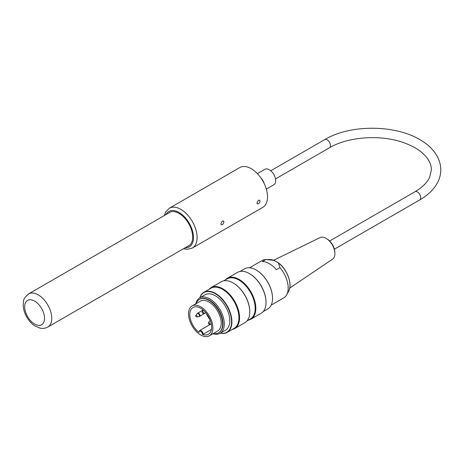 <?xml version="1.0" encoding="UTF-8"?>
<svg xmlns="http://www.w3.org/2000/svg" width="464" height="464" viewBox="0 0 464 464"><rect width="100%" height="100%" fill="white"/><g stroke="black" fill="none" stroke-linecap="round" stroke-linejoin="round"><path stroke-width="0.7" d="M195.762 303.862A20.428 11.791 60 0 1 199.648 297.929A20.428 11.791 60 0 1 209.861 298.944A20.428 11.791 60 0 1 223.201 316.941A20.428 11.791 60 0 1 220.075 333.314A20.428 11.791 60 0 1 212.993 333.715M199.648 297.929L205.123 294.768A20.428 11.791 60 0 1 215.337 295.777A20.428 11.791 60 0 1 228.682 313.78A20.428 11.791 60 0 1 225.55 330.148L220.075 333.314M213.347 333.512A19.25 11.119 -120 0 0 218.643 332.781A19.25 11.119 -120 0 0 221.595 317.353A19.25 11.119 -120 0 0 209.02 300.388A19.25 11.119 -120 0 0 199.392 299.431A19.25 11.119 -120 0 0 196.11 303.659M192.096 305.973L200.402 301.182A17.238 9.953 60 0 1 209.02 302.035A17.238 9.953 60 0 1 220.278 317.225A17.238 9.953 60 0 1 217.633 331.035L209.328 335.832A17.238 9.953 -120 0 0 209.328 315.926A17.238 9.953 -120 0 0 192.096 305.973A17.238 9.953 -120 0 0 189.451 319.789A17.238 9.953 -120 0 0 200.715 334.973A17.238 9.953 -120 0 0 209.328 335.832M250.937 319.18L261.139 313.293A23.618 13.636 -120 0 0 266.029 302.476A23.618 13.636 -120 0 0 249.325 273.551A23.618 13.636 -120 0 0 237.516 272.38L227.314 278.272A23.618 13.636 60 0 1 239.128 279.438A23.618 13.636 60 0 1 254.556 300.254A23.618 13.636 60 0 1 250.937 319.18A23.618 13.636 60 0 1 248.426 320.114M266.029 302.296A23.171 13.381 -120 0 0 266.029 302.11A23.171 13.381 -120 0 0 249.644 273.731L249.325 273.551L249.644 273.731A23.171 13.381 -120 0 0 249.487 273.644M225.255 279.978A23.618 13.636 60 0 1 227.314 278.272M234.685 328.564L244.888 322.671A23.618 13.636 -120 0 0 249.777 311.86A23.618 13.636 -120 0 0 233.079 282.93A23.618 13.636 -120 0 0 221.27 281.764L211.068 287.651A23.618 13.636 60 0 1 222.877 288.823A23.618 13.636 60 0 1 238.305 309.633A23.618 13.636 60 0 1 234.685 328.564A23.618 13.636 60 0 1 232.174 329.492M249.777 311.675A23.171 13.381 -120 0 0 249.777 311.495A23.171 13.381 -120 0 0 233.392 283.115L233.079 282.93L233.392 283.115A23.171 13.381 -120 0 0 233.235 283.023M209.003 289.356A23.618 13.636 60 0 1 211.068 287.651M220.359 333.146A22.916 13.23 -120 0 0 231.345 318.762A22.916 13.23 -120 0 0 215.337 293.747A22.916 13.23 -120 0 0 199.932 297.766M256.232 270.031A22.916 13.23 60 0 1 256.325 270.083A22.916 13.23 60 0 1 272.53 298.149A22.916 13.23 60 0 1 272.53 298.253M263.198 311.582L267.728 308.966A23.171 13.381 -120 0 0 272.53 298.358A23.171 13.381 -120 0 0 256.145 269.978L256.145 269.978A23.171 13.381 -120 0 0 244.557 268.83L240.027 271.446M199.833 297.824A23.171 13.381 60 0 1 203.934 292.285A23.171 13.381 60 0 1 215.516 293.434A23.171 13.381 60 0 1 230.654 313.855A23.171 13.381 60 0 1 227.105 332.421A23.171 13.381 60 0 1 220.261 333.204M227.105 332.421L234.146 328.355A23.171 13.381 -120 0 0 237.696 309.79A23.171 13.381 -120 0 0 222.558 289.368A23.171 13.381 -120 0 0 210.975 288.219L203.934 292.285M246.952 320.966L250.398 318.977A23.171 13.381 -120 0 0 253.947 300.405A23.171 13.381 -120 0 0 238.809 279.989A23.171 13.381 -120 0 0 227.221 278.841L223.776 280.83M218.822 332.676A19.25 11.119 -120 0 0 219.008 332.572A19.25 11.119 -120 0 0 221.954 317.144A19.25 11.119 -120 0 0 209.38 300.179A19.25 11.119 -120 0 0 199.752 299.228A19.25 11.119 -120 0 0 199.572 299.332M326.615 238.67L327.572 239.291A10.939 6.316 60 0 1 334.822 251.848L334.88 252.984A12.464 7.198 -120 0 0 326.615 238.67A12.464 7.198 -120 0 0 326.082 238.345A12.464 7.198 -120 0 0 320.102 237.591L273.661 260.234M289.727 288.063L332.56 259.167A12.464 7.198 -120 0 0 334.712 255.56A12.464 7.198 -120 0 0 334.88 252.984M265.907 259.509L262.293 261.597A21.576 12.458 60 0 1 276.353 269.712L279.966 267.624L278.429 262.931L274.033 260.397L265.907 259.509A21.576 12.458 -120 0 0 262.148 260.519L249.58 267.774M271.156 305.144L283.724 297.894A21.576 12.458 -120 0 0 286.677 294.791A21.576 12.458 -120 0 0 279.966 267.624M198.847 332.131L199.607 330.554A2.935 1.694 60 0 1 201.857 331.331A2.935 1.694 60 0 1 203.151 334.277L202.426 334.347A15.451 8.92 -120 0 0 208.435 334.283A15.451 8.92 -120 0 0 208.435 316.442A15.451 8.92 -120 0 0 192.989 307.522A15.451 8.92 -120 0 0 190.321 318.797A15.451 8.92 -120 0 0 198.998 332.369L198.998 331.876M206.329 313.328A15.451 8.92 -120 0 0 210.082 319.824M203.151 334.277L211.439 329.492M264.3 183.79A8.938 5.162 -120 0 0 260.971 178.025M266.324 189.097L273.795 184.788A8.938 5.162 -120 0 0 273.795 174.47A8.938 5.162 -120 0 0 264.857 169.308L257.387 173.617M183.466 248.727L187.369 249.325L192.34 248.031L262.757 207.373A22.98 13.27 -120 0 0 267.519 196.852A22.98 13.27 -120 0 0 257.485 173.727A22.98 13.27 -120 0 0 239.778 167.568L169.36 208.226L165.752 211.874L164.314 215.557M260.026 201.179C259.562 203.11 258.674 204.027 257.369 203.922L256.957 202.954L258.419 200.251L259.538 200.164L260.026 201.179M223.915 222.03C223.451 223.961 222.563 224.878 221.258 224.773L220.847 223.799L222.308 221.102L223.428 221.015L223.915 222.03M187.514 246.396A19.279 11.13 -120 0 0 188.686 245.862A19.279 11.13 -120 0 0 192.676 237.04A19.279 11.13 -120 0 0 184.26 217.639A19.279 11.13 -120 0 0 169.406 212.471A19.279 11.13 -120 0 0 168.362 213.225M51.753 318.298A19.152 11.055 -120 0 0 43.396 299.025A19.152 11.055 -120 0 0 28.635 293.892C25.102 296.85 23.374 299.442 23.455 301.664L23.2 305.718C23.438 309.54 24.615 313.304 26.721 317.005C28.838 320.682 31.482 323.594 34.655 325.745L39.788 328.054C42.398 328.767 45.066 328.437 47.786 327.062A19.152 11.055 -120 0 0 51.753 318.298M44.532 318.298A14.042 8.108 60 0 1 29.638 319.626A14.042 8.108 60 0 1 29.638 299.767A14.042 8.108 60 0 1 44.532 318.298M274.033 260.397A19.401 11.2 -120 0 0 270.274 259.591L274.763 260.669M277.605 262.264L278.591 262.972C287.309 269.306 292.784 284.478 288.591 291.317A19.401 11.2 -120 0 0 278.429 262.931M197.09 316.425A0.893 0.516 60 0 1 196.777 316.877C195.796 316.61 195.512 316.117 195.912 315.381A0.893 0.516 60 0 1 196.62 315.45A0.893 0.516 60 0 1 197.09 316.425M209.728 323.721A0.893 0.516 60 0 1 209.415 324.174C208.435 323.907 208.15 323.414 208.551 322.677A0.893 0.516 60 0 1 209.258 322.747A0.893 0.516 60 0 1 209.728 323.721M202.78 311.686A0.893 0.516 60 0 1 203.389 312.574A0.893 0.516 60 0 1 203.093 313.229C202.229 313.246 201.939 312.748 202.229 311.733A0.893 0.516 60 0 1 202.78 311.686M196.777 316.877L198.847 316.686A1.792 1.038 -120 0 0 199.479 315.781A1.792 1.038 -120 0 0 198.209 313.583A1.792 1.038 -120 0 0 197.113 313.681L197.693 313.154A1.902 1.096 60 0 1 198.644 313.246A1.902 1.096 60 0 1 199.99 315.578A1.902 1.096 60 0 1 199.595 316.448L205.163 313.038A1.792 1.038 -120 0 0 205.726 312.585M210.418 320.723A1.792 1.038 -120 0 0 209.751 320.978L210.331 320.45M202.426 334.347A2.424 1.398 -120 0 0 200.715 331.325A2.424 1.398 -120 0 0 198.998 332.369M334.393 249.174L419.74 199.903A4.721 2.726 -120 0 0 420.465 196.115A4.721 2.726 -120 0 0 417.38 191.957A4.721 2.726 -120 0 0 415.019 191.719L329.672 240.996M419.74 199.903C427.808 195.257 433.683 189.596 437.372 182.909C439.611 178.744 440.754 174.412 440.8 169.905C440.661 156.907 431.682 146.728 421.26 140.499C396.384 124.52 350.419 124.114 324.742 139.6A4.721 2.726 60 0 1 327.103 139.832A4.721 2.726 60 0 1 330.188 143.997A4.721 2.726 60 0 1 329.463 147.778C347.774 136.764 380.341 134.328 403.181 142.489C413.743 146.201 421.474 151.073 426.381 157.093C429.763 161.35 431.416 165.607 431.352 169.847L429.722 177.074C427.344 182.433 422.443 187.317 415.019 191.719M192.34 248.031A22.98 13.27 -120 0 0 197.101 237.51A22.98 13.27 -120 0 0 187.067 214.38A22.98 13.27 -120 0 0 169.36 208.226M165.915 214.635A20.428 11.791 60 0 1 182.126 214.652A20.428 11.791 60 0 1 193.488 237.51A20.428 11.791 60 0 1 185.066 247.805M170.578 211.944L28.635 293.892M189.73 245.114L47.786 327.062M199.752 299.228L199.392 299.431M219.008 332.572L218.643 332.781M249.777 311.495L249.777 311.86M266.029 302.11L266.029 302.476M270.274 259.591L266.881 259.521M288.591 291.317L286.677 294.791M195.912 315.381L197.113 313.681M209.415 324.174L211.317 324M208.551 322.677L209.751 320.978M203.093 313.229L205.163 313.038M202.229 311.733L203.336 310.172M198.847 316.686L199.595 316.448M197.693 313.154L203.139 310.004M199.607 330.554L210.9 324.034M275.477 178.947L329.463 147.778M270.756 170.764L324.742 139.6"/></g></svg>
